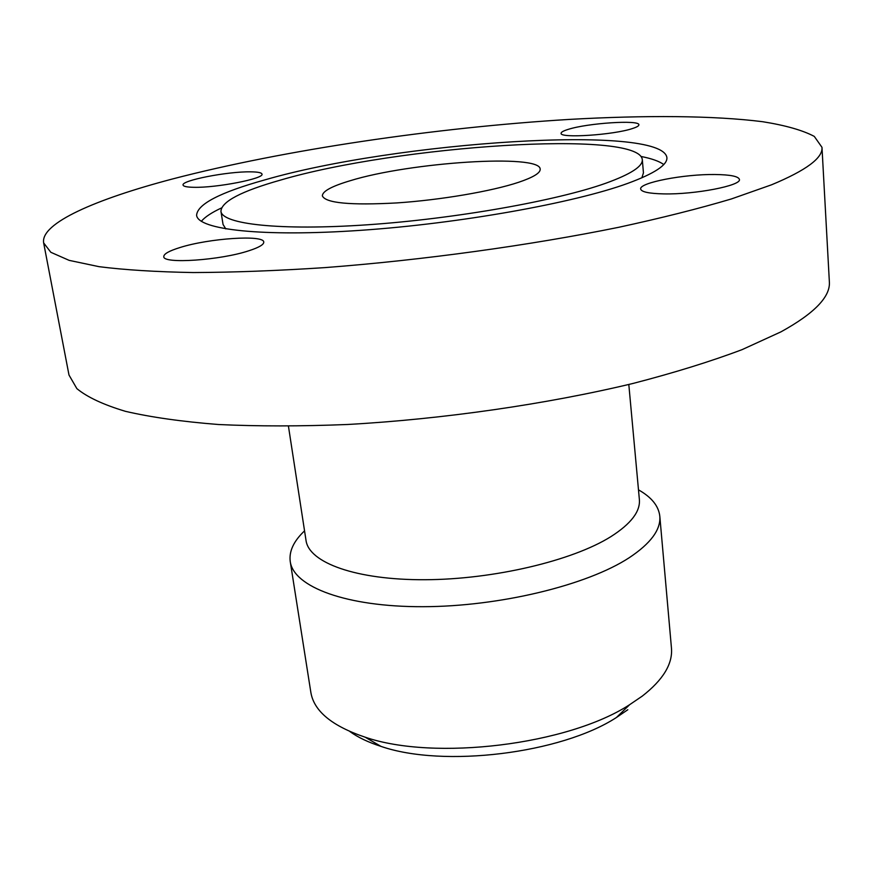 <?xml version="1.0" encoding="UTF-8"?>
<svg xmlns="http://www.w3.org/2000/svg" width="873" height="873" viewBox="0 0 873 873"><rect width="100%" height="100%" fill="white"/><g stroke="black" fill="none" stroke-linecap="round" stroke-linejoin="round"><path stroke-width="1.31" d="M638.49 489.851C651.531 497.195 658.635 505.969 659.802 516.172L671.457 648.104C672.821 663.851 663.109 679.849 642.288 696.097L629.629 704.697C568.072 744.767 434.547 761.169 365.121 737.172C332.024 726.063 313.931 711.124 310.853 692.376L290.24 561.557C288.898 551.365 293.666 541.129 304.557 530.849M659.802 516.172C660.97 529.562 650.767 543.41 629.193 557.738C587.234 585.194 499.618 606.582 422.881 606.702C346.014 606.931 293.623 586.852 290.24 561.557M628.811 384.48L639.374 499.531C640.433 511.48 630.939 523.844 610.914 536.622C572.535 560.739 493.769 579.454 425.009 579.727C356.129 580.087 308.955 562.736 306.03 540.463L288.45 426.264M172.57 178.954C284.369 149.785 436.053 127.534 569.272 119.415C644.907 115.149 713.601 115.509 762.784 121.729C785.493 125.363 802.658 130.252 814.28 136.395L821.984 147.341C823.032 157.871 806.216 170.366 771.546 184.803L731.399 198.946C699 208.582 661.461 218.032 618.782 227.286C529.944 245.378 423.099 260.11 325.149 267.596C277.265 270.728 233.287 272.376 193.228 272.551C156.114 271.885 124.741 269.932 99.085 266.68L69.153 260.361L50.841 252.297L43.65 242.912C40.278 223.248 95.659 199.23 172.57 178.954M821.984 147.341L829.35 281.663C830.616 296.634 814.476 313.363 780.942 331.86L742.105 349.626C710.742 361.455 674.371 372.727 633.001 383.454C546.88 404.144 443.135 419.149 347.618 424.485C300.879 426.362 257.851 426.373 218.534 424.518C182.042 421.648 151.04 417.261 125.548 411.358C103.451 404.745 87.224 397.16 76.868 388.627L68.989 375.019L43.65 242.912M518.518 182.326C491.663 191.285 440.45 200.026 396.713 202.929C350.389 205.439 325.607 203.103 322.366 195.912C322.344 191.318 331.675 186.244 350.324 180.689C409.841 162.214 540.605 153.561 540.18 169.176C540.452 172.974 533.239 177.361 518.518 182.326M225.801 228.922L223.052 224.459L220.945 211.342C222.222 224.208 279.556 230.832 367.478 224.787C455.226 218.807 557.072 200.681 605.917 183.188C630.797 174.174 642.921 166.317 642.31 159.606C638.938 129.226 397.226 145.726 280.79 180.013C241.308 191.165 221.36 201.608 220.945 211.342M264.945 179.86C395.076 141.983 661.985 123.606 666.896 157.577C667.583 164.91 654.521 173.52 627.709 183.395C574.107 202.962 459.765 223.532 360.953 230.308C261.944 237.172 197.996 229.654 196.611 215.325C197.211 204.227 219.985 192.409 264.945 179.86M641 156.463C651.618 158.537 659.202 161.221 663.764 164.528M193.741 187.302C186.964 187.171 183.417 186.429 183.079 185.076C181.017 180.46 227.766 171.392 250.54 171.839C257.764 171.905 261.573 172.647 261.976 174.076C264.639 178.529 216.526 187.957 193.741 187.302M568.17 129.39C587.453 123.104 639.844 119.634 638.883 124.828C638.927 125.898 636.821 127.131 632.543 128.506C613.752 134.966 559.473 138.512 561.121 133.296C561.099 132.139 563.445 130.841 568.17 129.39M714.976 174.513C730.33 174.698 738.471 176.335 739.398 179.423C741.668 185.578 694.744 194.657 663.633 193.893C649.021 193.555 641.371 191.94 640.673 189.015C638.96 182.73 684.006 174.054 714.976 174.513M249.067 250.693C220.585 260.285 162.749 264.203 163.797 256.651C163.709 253.934 169.111 250.9 179.98 247.528C209.018 238.285 264.061 234.575 263.755 242.072C263.93 244.56 259.041 247.441 249.067 250.693M201.325 221.306C204.948 216.995 211.659 212.554 221.458 207.97M642.31 159.606L643.445 172.843L641.862 177.83M627.818 709.727L616.447 717.486C561.153 753.519 443.375 767.978 381.01 746.393C368.286 742.312 357.875 737.347 349.789 731.476M616.447 717.486L629.629 704.697M381.01 746.393L365.121 737.172"/></g></svg>
